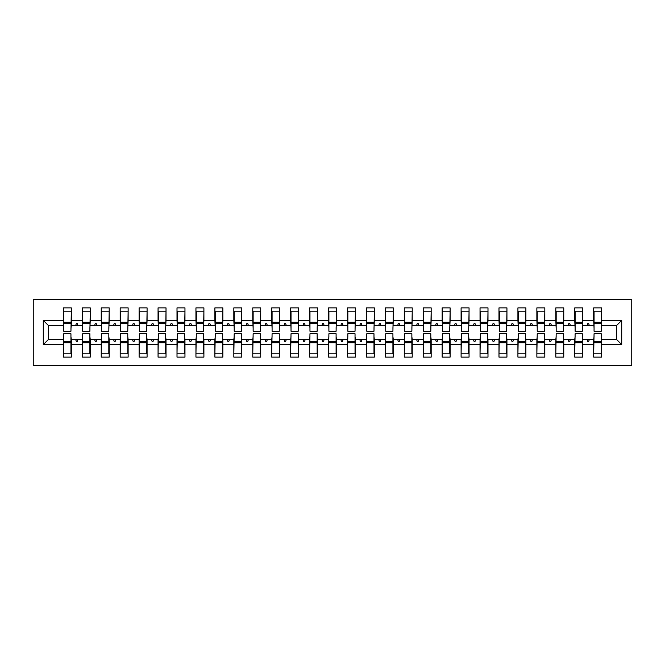 <?xml version="1.0" encoding="UTF-8"?>
<svg xmlns="http://www.w3.org/2000/svg" width="665" height="665" viewBox="0 0 665 665"><rect width="100%" height="100%" fill="white"/><g stroke="black" fill="none" stroke-linecap="round" stroke-linejoin="round"><path stroke-width="1" d="M33.25 365.642L631.75 365.642L631.75 299.358L33.25 299.358L33.25 365.642M594.061 336.665L593.679 339.507L582.698 339.507L582.316 336.665M621.708 344.62L616.596 339.507L616.596 325.493L621.708 320.38L621.708 344.62L601.634 344.62L601.634 357.122L593.679 357.122L593.679 339.507M616.596 325.493L601.634 325.493L601.634 307.878L593.679 307.878L593.679 320.38L582.698 320.38L582.316 328.335M594.061 328.335L593.679 320.38M575.117 336.665L574.743 339.507L563.754 339.507L563.38 336.665M593.679 344.62L582.698 344.62L582.698 357.122L574.743 357.122L574.743 339.507M582.698 320.38L582.698 307.878L574.743 307.878L574.743 320.38L563.754 320.38L563.38 328.335M575.117 328.335L574.743 320.38M556.181 336.665L555.799 339.507L544.818 339.507L544.436 336.665M574.743 344.62L563.754 344.62L563.754 357.122L555.799 357.122L555.799 339.507M563.754 320.38L563.754 307.878L555.799 307.878L555.799 320.38L544.818 320.38L544.436 328.335M556.181 328.335L555.799 320.38M537.237 336.665L536.863 339.507L525.874 339.507L525.5 336.665M555.799 344.62L544.818 344.62L544.818 357.122L536.863 357.122L536.863 339.507M544.818 320.38L544.818 307.878L536.863 307.878L536.863 320.38L525.874 320.38L525.5 328.335M537.237 328.335L536.863 320.38M518.301 336.665L517.919 339.507L506.938 339.507L506.555 336.665M536.863 344.62L525.874 344.62L525.874 357.122L517.919 357.122L517.919 339.507M525.874 320.38L525.874 307.878L517.919 307.878L517.919 320.38L506.938 320.38L506.555 328.335M518.301 328.335L517.919 320.38M499.357 336.665L498.983 339.507L487.994 339.507L487.62 336.665M517.919 344.62L506.938 344.62L506.938 357.122L498.983 357.122L498.983 339.507M506.938 320.38L506.938 307.878L498.983 307.878L498.983 320.38L487.994 320.38L487.62 328.335M499.357 328.335L498.983 320.38M480.421 336.665L480.039 339.507L469.058 339.507L468.675 336.665M498.983 344.62L487.994 344.62L487.994 357.122L480.039 357.122L480.039 339.507M487.994 320.38L487.994 307.878L480.039 307.878L480.039 320.38L469.058 320.38L468.675 328.335M480.421 328.335L480.039 320.38M461.477 336.665L461.103 339.507L450.114 339.507L449.74 336.665M480.039 344.62L469.058 344.62L469.058 357.122L461.103 357.122L461.103 339.507M469.058 320.38L469.058 307.878L461.103 307.878L461.103 320.38L450.114 320.38L449.74 328.335M461.477 328.335L461.103 320.38M442.541 336.665L442.159 339.507L431.178 339.507L430.795 336.665M461.103 344.62L450.114 344.62L450.114 357.122L442.159 357.122L442.159 339.507M450.114 320.38L450.114 307.878L442.159 307.878L442.159 320.38L431.178 320.38L430.795 328.335M442.541 328.335L442.159 320.38M423.597 336.665L423.223 339.507L412.234 339.507L411.859 336.665M442.159 344.62L431.178 344.62L431.178 357.122L423.223 357.122L423.223 339.507M431.178 320.38L431.178 307.878L423.223 307.878L423.223 320.38L412.234 320.38L411.859 328.335M423.597 328.335L423.223 320.38M404.661 336.665L404.278 339.507L393.298 339.507L392.915 336.665M423.223 344.62L412.234 344.62L412.234 357.122L404.278 357.122L404.278 339.507M412.234 320.38L412.234 307.878L404.278 307.878L404.278 320.38L393.298 320.38L392.915 328.335M404.661 328.335L404.278 320.38M385.725 336.665L385.343 339.507L374.353 339.507L373.979 336.665M404.278 344.62L393.298 344.62L393.298 357.122L385.343 357.122L385.343 339.507M393.298 320.38L393.298 307.878L385.343 307.878L385.343 320.38L374.353 320.38L373.979 328.335M385.725 328.335L385.343 320.38M366.781 336.665L366.398 339.507L355.418 339.507L355.035 336.665M385.343 344.62L374.353 344.62L374.353 357.122L366.398 357.122L366.398 339.507M374.353 320.38L374.353 307.878L366.398 307.878L366.398 320.38L355.418 320.38L355.035 328.335M366.781 328.335L366.398 320.38M347.845 336.665L347.463 339.507L336.473 339.507L336.099 336.665M366.398 344.62L355.418 344.62L355.418 357.122L347.463 357.122L347.463 339.507M355.418 320.38L355.418 307.878L347.463 307.878L347.463 320.38L336.473 320.38L336.099 328.335M347.845 328.335L347.463 320.38M328.901 336.665L328.527 339.507L317.538 339.507L317.155 336.665M347.463 344.62L336.473 344.62L336.473 357.122L328.527 357.122L328.527 339.507M336.473 320.38L336.473 307.878L328.527 307.878L328.527 320.38L317.538 320.38L317.155 328.335M328.901 328.335L328.527 320.38M309.965 336.665L309.582 339.507L298.602 339.507L298.219 336.665M328.527 344.62L317.538 344.62L317.538 357.122L309.582 357.122L309.582 339.507M317.538 320.38L317.538 307.878L309.582 307.878L309.582 320.38L298.602 320.38L298.219 328.335M309.965 328.335L309.582 320.38M291.021 336.665L290.647 339.507L279.657 339.507L279.275 336.665M309.582 344.62L298.602 344.62L298.602 357.122L290.647 357.122L290.647 339.507M298.602 320.38L298.602 307.878L290.647 307.878L290.647 320.38L279.657 320.38L279.275 328.335M291.021 328.335L290.647 320.38M272.085 336.665L271.702 339.507L260.722 339.507L260.339 336.665M290.647 344.62L279.657 344.62L279.657 357.122L271.702 357.122L271.702 339.507M279.657 320.38L279.657 307.878L271.702 307.878L271.702 320.38L260.722 320.38L260.339 328.335M272.085 328.335L271.702 320.38M253.141 336.665L252.767 339.507L241.777 339.507L241.403 336.665M271.702 344.62L260.722 344.62L260.722 357.122L252.767 357.122L252.767 339.507M260.722 320.38L260.722 307.878L252.767 307.878L252.767 320.38L241.777 320.38L241.403 328.335M253.141 328.335L252.767 320.38M234.205 336.665L233.822 339.507L222.841 339.507L222.459 336.665M252.767 344.62L241.777 344.62L241.777 357.122L233.822 357.122L233.822 339.507M241.777 320.38L241.777 307.878L233.822 307.878L233.822 320.38L222.841 320.38L222.459 328.335M234.205 328.335L233.822 320.38M215.261 336.665L214.886 339.507L203.897 339.507L203.523 336.665M233.822 344.62L222.841 344.62L222.841 357.122L214.886 357.122L214.886 339.507M222.841 320.38L222.841 307.878L214.886 307.878L214.886 320.38L203.897 320.38L203.523 328.335M215.261 328.335L214.886 320.38M196.325 336.665L195.942 339.507L184.961 339.507L184.579 336.665M214.886 344.62L203.897 344.62L203.897 357.122L195.942 357.122L195.942 339.507M203.897 320.38L203.897 307.878L195.942 307.878L195.942 320.38L184.961 320.38L184.579 328.335M196.325 328.335L195.942 320.38M177.38 336.665L177.006 339.507L166.017 339.507L165.643 336.665M195.942 344.62L184.961 344.62L184.961 357.122L177.006 357.122L177.006 339.507M184.961 320.38L184.961 307.878L177.006 307.878L177.006 320.38L166.017 320.38L165.643 328.335M177.38 328.335L177.006 320.38M158.445 336.665L158.062 339.507L147.081 339.507L146.699 336.665M177.006 344.62L166.017 344.62L166.017 357.122L158.062 357.122L158.062 339.507M166.017 320.38L166.017 307.878L158.062 307.878L158.062 320.38L147.081 320.38L146.699 328.335M158.445 328.335L158.062 320.38M139.5 336.665L139.126 339.507L128.137 339.507L127.763 336.665M158.062 344.62L147.081 344.62L147.081 357.122L139.126 357.122L139.126 339.507M147.081 320.38L147.081 307.878L139.126 307.878L139.126 320.38L128.137 320.38L127.763 328.335M139.5 328.335L139.126 320.38M120.564 336.665L120.182 339.507L109.201 339.507L108.819 336.665M139.126 344.62L128.137 344.62L128.137 357.122L120.182 357.122L120.182 339.507M128.137 320.38L128.137 307.878L120.182 307.878L120.182 320.38L109.201 320.38L108.819 328.335M120.564 328.335L120.182 320.38M101.62 336.665L101.246 339.507L90.257 339.507L89.883 336.665M120.182 344.62L109.201 344.62L109.201 357.122L101.246 357.122L101.246 339.507M109.201 320.38L109.201 307.878L101.246 307.878L101.246 320.38L90.257 320.38L89.883 328.335M101.62 328.335L101.246 320.38M82.684 336.665L82.302 339.507L71.321 339.507L71.321 357.122L63.366 357.122L63.366 339.507L48.404 339.507L43.291 344.62L43.291 320.38L48.404 325.493L48.404 339.507M101.246 344.62L90.257 344.62L90.257 357.122L82.302 357.122L82.302 339.507M90.257 320.38L90.257 307.878L82.302 307.878L82.302 320.38L71.321 320.38L71.321 307.878L63.366 307.878L63.366 320.38L43.291 320.38M82.684 328.335L82.302 320.38M63.74 336.665L63.366 339.507M63.74 328.335L63.366 320.38M601.26 336.665L601.634 344.62M601.634 325.493L601.26 328.335M582.698 344.62L582.698 339.507M563.754 344.62L563.754 339.507M544.818 344.62L544.818 339.507M525.874 344.62L525.874 339.507M506.938 344.62L506.938 339.507M487.994 344.62L487.994 339.507M469.058 344.62L469.058 339.507M450.114 344.62L450.114 339.507M431.178 344.62L431.178 339.507M412.234 344.62L412.234 339.507M393.298 344.62L393.298 339.507M374.353 344.62L374.353 339.507M355.418 344.62L355.418 339.507M336.473 344.62L336.473 339.507M317.538 344.62L317.538 339.507M298.602 344.62L298.602 339.507M279.657 344.62L279.657 339.507M260.722 344.62L260.722 339.507M241.777 344.62L241.777 339.507M222.841 344.62L222.841 339.507M203.897 344.62L203.897 339.507M184.961 344.62L184.961 339.507M166.017 344.62L166.017 339.507M147.081 344.62L147.081 339.507M128.137 344.62L128.137 339.507M109.201 344.62L109.201 339.507M90.257 344.62L90.257 339.507M621.708 320.38L601.634 320.38M82.302 344.62L71.321 344.62M63.366 344.62L43.291 344.62M587.029 325.493L589.348 325.493L588.658 323.597L587.719 323.597L587.029 325.493L582.698 325.493M593.679 325.493L589.348 325.493M587.029 339.507L587.719 341.403L588.658 341.403L589.348 339.507M568.085 325.493L570.412 325.493L569.722 323.597L568.774 323.597L568.085 325.493L563.754 325.493M574.743 325.493L570.412 325.493M568.085 339.507L568.774 341.403L569.722 341.403L570.412 339.507M549.149 325.493L551.468 325.493L550.778 323.597L549.839 323.597L549.149 325.493L544.818 325.493M555.799 325.493L551.468 325.493M549.149 339.507L549.839 341.403L550.778 341.403L551.468 339.507M530.205 325.493L532.532 325.493L531.842 323.597L530.894 323.597L530.205 325.493L525.874 325.493M536.863 325.493L532.532 325.493M530.205 339.507L530.894 341.403L531.842 341.403L532.532 339.507M511.269 325.493L513.588 325.493L512.906 323.597L511.959 323.597L511.269 325.493L506.938 325.493M517.919 325.493L513.588 325.493M511.269 339.507L511.959 341.403L512.906 341.403L513.588 339.507M492.324 325.493L494.652 325.493L493.962 323.597L493.014 323.597L492.324 325.493L487.994 325.493M498.983 325.493L494.652 325.493M492.324 339.507L493.014 341.403L493.962 341.403L494.652 339.507M473.389 325.493L475.708 325.493L475.026 323.597L474.079 323.597L473.389 325.493L469.058 325.493M480.039 325.493L475.708 325.493M473.389 339.507L474.079 341.403L475.026 341.403L475.708 339.507M454.444 325.493L456.772 325.493L456.082 323.597L455.134 323.597L454.444 325.493L450.114 325.493M461.103 325.493L456.772 325.493M454.444 339.507L455.134 341.403L456.082 341.403L456.772 339.507M435.508 325.493L437.836 325.493L437.146 323.597L436.198 323.597L435.508 325.493L431.178 325.493M442.159 325.493L437.836 325.493M435.508 339.507L436.198 341.403L437.146 341.403L437.836 339.507M416.564 325.493L418.892 325.493L418.202 323.597L417.254 323.597L416.564 325.493L412.234 325.493M423.223 325.493L418.892 325.493M416.564 339.507L417.254 341.403L418.202 341.403L418.892 339.507M397.628 325.493L399.956 325.493L399.266 323.597L398.318 323.597L397.628 325.493L393.298 325.493M404.278 325.493L399.956 325.493M397.628 339.507L398.318 341.403L399.266 341.403L399.956 339.507M378.684 325.493L381.012 325.493L380.322 323.597L379.374 323.597L378.684 325.493L374.353 325.493M385.343 325.493L381.012 325.493M378.684 339.507L379.374 341.403L380.322 341.403L381.012 339.507M359.748 325.493L362.076 325.493L361.386 323.597L360.438 323.597L359.748 325.493L355.418 325.493M366.398 325.493L362.076 325.493M359.748 339.507L360.438 341.403L361.386 341.403L362.076 339.507M340.804 325.493L343.132 325.493L342.442 323.597L341.494 323.597L340.804 325.493L336.473 325.493M347.463 325.493L343.132 325.493M340.804 339.507L341.494 341.403L342.442 341.403L343.132 339.507M321.868 325.493L324.196 325.493L323.506 323.597L322.558 323.597L321.868 325.493L317.538 325.493M328.527 325.493L324.196 325.493M321.868 339.507L322.558 341.403L323.506 341.403L324.196 339.507M302.924 325.493L305.252 325.493L304.562 323.597L303.614 323.597L302.924 325.493L298.602 325.493M309.582 325.493L305.252 325.493M302.924 339.507L303.614 341.403L304.562 341.403L305.252 339.507M283.988 325.493L286.316 325.493L285.626 323.597L284.678 323.597L283.988 325.493L279.657 325.493M290.647 325.493L286.316 325.493M283.988 339.507L284.678 341.403L285.626 341.403L286.316 339.507M265.044 325.493L267.372 325.493L266.682 323.597L265.734 323.597L265.044 325.493L260.722 325.493M271.702 325.493L267.372 325.493M265.044 339.507L265.734 341.403L266.682 341.403L267.372 339.507M246.108 325.493L248.436 325.493L247.746 323.597L246.798 323.597L246.108 325.493L241.777 325.493M252.767 325.493L248.436 325.493M246.108 339.507L246.798 341.403L247.746 341.403L248.436 339.507M227.164 325.493L229.492 325.493L228.802 323.597L227.854 323.597L227.164 325.493L222.841 325.493M233.822 325.493L229.492 325.493M227.164 339.507L227.854 341.403L228.802 341.403L229.492 339.507M208.228 325.493L210.556 325.493L209.866 323.597L208.918 323.597L208.228 325.493L203.897 325.493M214.886 325.493L210.556 325.493M208.228 339.507L208.918 341.403L209.866 341.403L210.556 339.507M189.292 325.493L191.611 325.493L190.922 323.597L189.974 323.597L189.292 325.493L184.961 325.493M195.942 325.493L191.611 325.493M189.292 339.507L189.974 341.403L190.922 341.403L191.611 339.507M170.348 325.493L172.676 325.493L171.986 323.597L171.038 323.597L170.348 325.493L166.017 325.493M177.006 325.493L172.676 325.493M170.348 339.507L171.038 341.403L171.986 341.403L172.676 339.507M151.412 325.493L153.731 325.493L153.041 323.597L152.094 323.597L151.412 325.493L147.081 325.493M158.062 325.493L153.731 325.493M151.412 339.507L152.094 341.403L153.041 341.403L153.731 339.507M132.468 325.493L134.796 325.493L134.106 323.597L133.158 323.597L132.468 325.493L128.137 325.493M139.126 325.493L134.796 325.493M132.468 339.507L133.158 341.403L134.106 341.403L134.796 339.507M113.532 325.493L115.851 325.493L115.161 323.597L114.222 323.597L113.532 325.493L109.201 325.493M120.182 325.493L115.851 325.493M113.532 339.507L114.222 341.403L115.161 341.403L115.851 339.507M94.588 325.493L96.915 325.493L96.226 323.597L95.278 323.597L94.588 325.493L90.257 325.493M101.246 325.493L96.915 325.493M94.588 339.507L95.278 341.403L96.226 341.403L96.915 339.507M75.652 325.493L77.971 325.493L77.281 323.597L76.342 323.597L75.652 325.493L71.321 325.493L71.321 320.38M82.302 325.493L77.971 325.493M75.652 339.507L76.342 341.403L77.281 341.403L77.971 339.507M70.939 336.665L71.321 339.507M71.321 325.493L70.939 328.335M63.366 325.493L48.404 325.493M616.596 339.507L601.634 339.507M63.74 323.697L63.74 311.195L71.321 311.195L70.939 331.27L63.74 331.27L63.74 323.697L70.939 323.697M70.939 341.303L70.939 353.805L63.366 353.805L63.74 333.73L70.939 333.73L70.939 341.303L63.74 341.303M82.684 323.697L82.684 311.195L90.257 311.195L89.883 331.27L82.684 331.27L82.684 323.697L89.883 323.697M89.883 341.303L89.883 353.805L82.302 353.805L82.684 333.73L89.883 333.73L89.883 341.303L82.684 341.303M101.62 323.697L101.62 311.195L109.201 311.195L108.819 331.27L101.62 331.27L101.62 323.697L108.819 323.697M108.819 341.303L108.819 353.805L101.246 353.805L101.62 333.73L108.819 333.73L108.819 341.303L101.62 341.303M120.564 323.697L120.564 311.195L128.137 311.195L127.763 331.27L120.564 331.27L120.564 323.697L127.763 323.697M127.763 341.303L127.763 353.805L120.182 353.805L120.564 333.73L127.763 333.73L127.763 341.303L120.564 341.303M139.5 323.697L139.5 311.195L147.081 311.195L146.699 331.27L139.5 331.27L139.5 323.697L146.699 323.697M146.699 341.303L146.699 353.805L139.126 353.805L139.5 333.73L146.699 333.73L146.699 341.303L139.5 341.303M158.445 323.697L158.445 311.195L166.017 311.195L165.643 331.27L158.445 331.27L158.445 323.697L165.643 323.697M165.643 341.303L165.643 353.805L158.062 353.805L158.445 333.73L165.643 333.73L165.643 341.303L158.445 341.303M177.38 323.697L177.38 311.195L184.961 311.195L184.579 331.27L177.38 331.27L177.38 323.697L184.579 323.697M184.579 341.303L184.579 353.805L177.006 353.805L177.38 333.73L184.579 333.73L184.579 341.303L177.38 341.303M196.325 323.697L196.325 311.195L203.897 311.195L203.523 331.27L196.325 331.27L196.325 323.697L203.523 323.697M203.523 341.303L203.523 353.805L195.942 353.805L196.325 333.73L203.523 333.73L203.523 341.303L196.325 341.303M215.261 323.697L215.261 311.195L222.841 311.195L222.459 331.27L215.261 331.27L215.261 323.697L222.459 323.697M222.459 341.303L222.459 353.805L214.886 353.805L215.261 333.73L222.459 333.73L222.459 341.303L215.261 341.303M234.205 323.697L234.205 311.195L241.777 311.195L241.403 331.27L234.205 331.27L234.205 323.697L241.403 323.697M241.403 341.303L241.403 353.805L233.822 353.805L234.205 333.73L241.403 333.73L241.403 341.303L234.205 341.303M253.141 323.697L253.141 311.195L260.722 311.195L260.339 331.27L253.141 331.27L253.141 323.697L260.339 323.697M260.339 341.303L260.339 353.805L252.767 353.805L253.141 333.73L260.339 333.73L260.339 341.303L253.141 341.303M272.085 323.697L272.085 311.195L279.657 311.195L279.275 331.27L272.085 331.27L272.085 323.697L279.275 323.697M279.275 341.303L279.275 353.805L271.702 353.805L272.085 333.73L279.275 333.73L279.275 341.303L272.085 341.303M291.021 323.697L291.021 311.195L298.602 311.195L298.219 331.27L291.021 331.27L291.021 323.697L298.219 323.697M298.219 341.303L298.219 353.805L290.647 353.805L291.021 333.73L298.219 333.73L298.219 341.303L291.021 341.303M309.965 323.697L309.965 311.195L317.538 311.195L317.155 331.27L309.965 331.27L309.965 323.697L317.155 323.697M317.155 341.303L317.155 353.805L309.582 353.805L309.965 333.73L317.155 333.73L317.155 341.303L309.965 341.303M328.901 323.697L328.901 311.195L336.473 311.195L336.099 331.27L328.901 331.27L328.901 323.697L336.099 323.697M336.099 341.303L336.099 353.805L328.527 353.805L328.901 333.73L336.099 333.73L336.099 341.303L328.901 341.303M347.845 323.697L347.845 311.195L355.418 311.195L355.035 331.27L347.845 331.27L347.845 323.697L355.035 323.697M355.035 341.303L355.035 353.805L347.463 353.805L347.845 333.73L355.035 333.73L355.035 341.303L347.845 341.303M366.781 323.697L366.781 311.195L374.353 311.195L373.979 331.27L366.781 331.27L366.781 323.697L373.979 323.697M373.979 341.303L373.979 353.805L366.398 353.805L366.781 333.73L373.979 333.73L373.979 341.303L366.781 341.303M385.725 323.697L385.725 311.195L393.298 311.195L392.915 331.27L385.725 331.27L385.725 323.697L392.915 323.697M392.915 341.303L392.915 353.805L385.343 353.805L385.725 333.73L392.915 333.73L392.915 341.303L385.725 341.303M404.661 323.697L404.661 311.195L412.234 311.195L411.859 331.27L404.661 331.27L404.661 323.697L411.859 323.697M411.859 341.303L411.859 353.805L404.278 353.805L404.661 333.73L411.859 333.73L411.859 341.303L404.661 341.303M423.597 323.697L423.597 311.195L431.178 311.195L430.795 331.27L423.597 331.27L423.597 323.697L430.795 323.697M430.795 341.303L430.795 353.805L423.223 353.805L423.597 333.73L430.795 333.73L430.795 341.303L423.597 341.303M442.541 323.697L442.541 311.195L450.114 311.195L449.74 331.27L442.541 331.27L442.541 323.697L449.74 323.697M449.74 341.303L449.74 353.805L442.159 353.805L442.541 333.73L449.74 333.73L449.74 341.303L442.541 341.303M461.477 323.697L461.477 311.195L469.058 311.195L468.675 331.27L461.477 331.27L461.477 323.697L468.675 323.697M468.675 341.303L468.675 353.805L461.103 353.805L461.477 333.73L468.675 333.73L468.675 341.303L461.477 341.303M480.421 323.697L480.421 311.195L487.994 311.195L487.62 331.27L480.421 331.27L480.421 323.697L487.62 323.697M487.62 341.303L487.62 353.805L480.039 353.805L480.421 333.73L487.62 333.73L487.62 341.303L480.421 341.303M499.357 323.697L499.357 311.195L506.938 311.195L506.555 331.27L499.357 331.27L499.357 323.697L506.555 323.697M506.555 341.303L506.555 353.805L498.983 353.805L499.357 333.73L506.555 333.73L506.555 341.303L499.357 341.303M518.301 323.697L518.301 311.195L525.874 311.195L525.5 331.27L518.301 331.27L518.301 323.697L525.5 323.697M525.5 341.303L525.5 353.805L517.919 353.805L518.301 333.73L525.5 333.73L525.5 341.303L518.301 341.303M537.237 323.697L537.237 311.195L544.818 311.195L544.436 331.27L537.237 331.27L537.237 323.697L544.436 323.697M544.436 341.303L544.436 353.805L536.863 353.805L537.237 333.73L544.436 333.73L544.436 341.303L537.237 341.303M556.181 323.697L556.181 311.195L563.754 311.195L563.38 331.27L556.181 331.27L556.181 323.697L563.38 323.697M563.38 341.303L563.38 353.805L555.799 353.805L556.181 333.73L563.38 333.73L563.38 341.303L556.181 341.303M575.117 323.697L575.117 311.195L582.698 311.195L582.316 331.27L575.117 331.27L575.117 323.697L582.316 323.697M582.316 341.303L582.316 353.805L574.743 353.805L575.117 333.73L582.316 333.73L582.316 341.303L575.117 341.303M594.061 323.697L594.061 311.195L601.634 311.195L601.26 331.27L594.061 331.27L594.061 323.697L601.26 323.697M601.26 341.303L601.26 353.805L593.679 353.805L594.061 333.73L601.26 333.73L601.26 341.303L594.061 341.303M70.939 342.442L63.74 342.442M63.74 322.558L70.939 322.558M82.684 322.558L89.883 322.558M101.62 322.558L108.819 322.558M120.564 322.558L127.763 322.558M139.5 322.558L146.699 322.558M89.883 342.442L82.684 342.442M108.819 342.442L101.62 342.442M127.763 342.442L120.564 342.442M146.699 342.442L139.5 342.442M158.445 322.558L165.643 322.558M165.643 342.442L158.445 342.442M177.38 322.558L184.579 322.558M184.579 342.442L177.38 342.442M196.325 322.558L203.523 322.558M203.523 342.442L196.325 342.442M215.261 322.558L222.459 322.558M222.459 342.442L215.261 342.442M234.205 322.558L241.403 322.558M241.403 342.442L234.205 342.442M253.141 322.558L260.339 322.558M260.339 342.442L253.141 342.442M272.085 322.558L279.275 322.558M279.275 342.442L272.085 342.442M291.021 322.558L298.219 322.558M298.219 342.442L291.021 342.442M309.965 322.558L317.155 322.558M317.155 342.442L309.965 342.442M328.901 322.558L336.099 322.558M336.099 342.442L328.901 342.442M347.845 322.558L355.035 322.558M355.035 342.442L347.845 342.442M366.781 322.558L373.979 322.558M373.979 342.442L366.781 342.442M385.725 322.558L392.915 322.558M392.915 342.442L385.725 342.442M404.661 322.558L411.859 322.558M411.859 342.442L404.661 342.442M423.597 322.558L430.795 322.558M430.795 342.442L423.597 342.442M442.541 322.558L449.74 322.558M449.74 342.442L442.541 342.442M461.477 322.558L468.675 322.558M468.675 342.442L461.477 342.442M480.421 322.558L487.62 322.558M487.62 342.442L480.421 342.442M499.357 322.558L506.555 322.558M506.555 342.442L499.357 342.442M518.301 322.558L525.5 322.558M525.5 342.442L518.301 342.442M537.237 322.558L544.436 322.558M544.436 342.442L537.237 342.442M556.181 322.558L563.38 322.558M563.38 342.442L556.181 342.442M575.117 322.558L582.316 322.558M582.316 342.442L575.117 342.442M594.061 322.558L601.26 322.558M601.26 342.442L594.061 342.442M70.939 342.733L63.74 342.733M63.74 322.267L70.939 322.267M82.684 322.267L89.883 322.267M101.62 322.267L108.819 322.267M120.564 322.267L127.763 322.267M139.5 322.267L146.699 322.267M89.883 342.733L82.684 342.733M108.819 342.733L101.62 342.733M127.763 342.733L120.564 342.733M146.699 342.733L139.5 342.733M158.445 322.267L165.643 322.267M165.643 342.733L158.445 342.733M177.38 322.267L184.579 322.267M184.579 342.733L177.38 342.733M196.325 322.267L203.523 322.267M203.523 342.733L196.325 342.733M215.261 322.267L222.459 322.267M222.459 342.733L215.261 342.733M234.205 322.267L241.403 322.267M241.403 342.733L234.205 342.733M253.141 322.267L260.339 322.267M260.339 342.733L253.141 342.733M272.085 322.267L279.275 322.267M279.275 342.733L272.085 342.733M291.021 322.267L298.219 322.267M298.219 342.733L291.021 342.733M309.965 322.267L317.155 322.267M317.155 342.733L309.965 342.733M328.901 322.267L336.099 322.267M336.099 342.733L328.901 342.733M347.845 322.267L355.035 322.267M355.035 342.733L347.845 342.733M366.781 322.267L373.979 322.267M373.979 342.733L366.781 342.733M385.725 322.267L392.915 322.267M392.915 342.733L385.725 342.733M404.661 322.267L411.859 322.267M411.859 342.733L404.661 342.733M423.597 322.267L430.795 322.267M430.795 342.733L423.597 342.733M442.541 322.267L449.74 322.267M449.74 342.733L442.541 342.733M461.477 322.267L468.675 322.267M468.675 342.733L461.477 342.733M480.421 322.267L487.62 322.267M487.62 342.733L480.421 342.733M499.357 322.267L506.555 322.267M506.555 342.733L499.357 342.733M518.301 322.267L525.5 322.267M525.5 342.733L518.301 342.733M537.237 322.267L544.436 322.267M544.436 342.733L537.237 342.733M556.181 322.267L563.38 322.267M563.38 342.733L556.181 342.733M575.117 322.267L582.316 322.267M582.316 342.733L575.117 342.733M594.061 322.267L601.26 322.267M601.26 342.733L594.061 342.733"/></g></svg>
